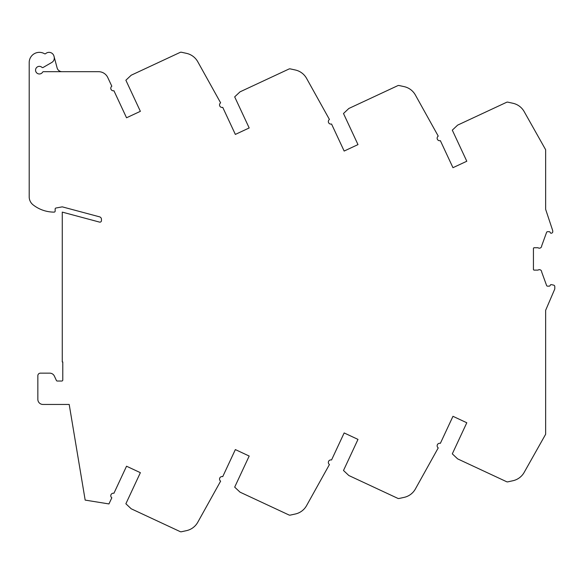 <?xml version="1.0" encoding="UTF-8"?>
<svg xmlns="http://www.w3.org/2000/svg" width="584" height="584" viewBox="0 0 584 584"><rect width="100%" height="100%" fill="white"/><g stroke="black" fill="none" stroke-linecap="round" stroke-linejoin="round"><path stroke-width="0.88" d="M62.035 71.686A5.088 5.088 0 0 1 57.115 67.912L53.962 56.122A5.088 5.088 0 0 0 45.683 53.618A1.015 1.015 0 0 1 44.501 53.735A10.176 10.176 0 0 0 29.2 62.525L29.2 196.844A10.176 10.176 0 0 0 33.098 204.853A34.091 34.091 0 0 0 54.13 212.116A1.015 1.015 0 0 0 55.151 211.101L55.151 209.014A1.015 1.015 0 0 1 55.984 208.013L62.269 206.853L99.565 216.839A2.54 2.54 0 0 1 101.448 219.299L101.448 220.628A1.526 1.526 0 0 1 99.528 222.102L62.269 212.116L62.269 361.963L62.78 361.963L62.78 380.023A1.015 1.015 0 0 1 61.765 381.038L57.327 381.038A1.015 1.015 0 0 1 56.4 380.454L54.37 376.096A5.088 5.088 0 0 0 49.757 373.154L40.391 373.154A2.54 2.54 0 0 0 37.85 375.702L37.85 399.361A5.088 5.088 0 0 0 42.939 404.449L69.197 404.449L85.169 500.101L108.953 503.934L111.821 497.794A2.54 2.54 0 0 1 113.924 493.276L126.538 466.222L140.372 472.675L125.874 503.773L131.21 508.788L180.149 531.608A2.037 2.037 0 0 0 181.449 531.754L186.508 530.644A17.046 17.046 0 0 0 197.713 522.359C192.552 528.849 192.552 528.849 197.713 522.359L220.621 481.165A2.54 2.54 0 0 1 222.738 476.632L235.352 449.585L249.186 456.038L234.68 487.136L240.024 492.151L288.956 514.971A2.037 2.037 0 0 0 290.255 515.117L295.322 514.008A17.046 17.046 0 0 0 306.52 505.722C301.359 512.212 301.359 512.212 306.52 505.722L329.434 464.528A2.54 2.54 0 0 1 331.544 459.988L344.159 432.948L357.992 439.394L343.494 470.492L348.831 475.515L397.77 498.334A2.037 2.037 0 0 0 399.062 498.481L404.128 497.371A17.046 17.046 0 0 0 415.326 489.085C410.172 495.575 410.172 495.575 415.326 489.085L438.241 447.891A2.54 2.54 0 0 1 440.358 443.351L452.965 416.312L466.799 422.758L452.301 453.856L457.637 458.878L506.576 481.698A2.037 2.037 0 0 0 507.876 481.844L512.934 480.727A17.046 17.046 0 0 0 524.14 472.449C518.979 478.938 518.979 478.938 524.14 472.449L545.639 434.27L545.639 310.316L554.596 289.438A2.54 2.54 0 0 0 554.8 288.438L554.8 286.605A1.526 1.526 0 0 0 553.588 285.109L551.384 284.642A1.015 1.015 0 0 0 550.186 285.386A1.015 1.015 0 0 1 549.201 286.145L547.551 286.145A1.015 1.015 0 0 1 546.595 285.496L541.675 271.962A2.3 2.3 0 0 0 538.003 270.122L533.937 270.122L533.433 269.611L533.433 248.244L533.937 247.733L538.003 247.733A2.3 2.3 0 0 0 541.675 245.893L546.595 232.359A1.015 1.015 0 0 1 547.551 231.702L549.201 231.702A1.015 1.015 0 0 1 550.186 232.468A1.015 1.015 0 0 0 551.384 233.206L551.559 233.169A1.526 1.526 0 0 0 552.763 231.68L552.763 231.176A2.54 2.54 0 0 0 552.632 230.373L545.639 209.32L545.639 149.73L524.14 111.551C518.979 105.062 518.979 105.062 524.14 111.551C518.979 105.062 518.979 105.062 524.14 111.551A17.046 17.046 0 0 0 512.934 103.273L507.876 102.156A2.037 2.037 0 0 0 506.576 102.302L457.637 125.122L452.301 130.144L466.799 161.242L452.965 167.688L440.358 140.649A2.54 2.54 0 0 1 438.241 136.108L415.326 94.915C410.172 88.425 410.172 88.425 415.326 94.915C410.172 88.425 410.172 88.425 415.326 94.915A17.046 17.046 0 0 0 404.128 86.629L399.062 85.52A2.037 2.037 0 0 0 397.77 85.665L348.831 108.485L343.494 113.508L357.992 144.606L344.159 151.052L331.544 124.012A2.54 2.54 0 0 1 329.434 119.472L306.52 78.278C301.359 71.788 301.359 71.788 306.52 78.278C301.359 71.788 301.359 71.788 306.52 78.278A17.046 17.046 0 0 0 295.322 69.992L290.255 68.883A2.037 2.037 0 0 0 288.956 69.029L240.024 91.849L234.68 96.864L249.186 127.962L235.352 134.415L222.738 107.368A2.54 2.54 0 0 1 220.621 102.835L197.713 61.641C192.552 55.151 192.552 55.151 197.713 61.641C192.552 55.151 192.552 55.151 197.713 61.641A17.046 17.046 0 0 0 186.508 53.356L181.449 52.246A2.037 2.037 0 0 0 180.149 52.392L131.21 75.212L125.874 80.227L140.372 111.325L126.538 117.778L113.924 90.724A2.54 2.54 0 0 1 111.821 86.206L107.785 77.562A10.176 10.176 0 0 0 98.565 71.686L43.486 71.686A1.015 1.015 0 0 0 42.617 72.168A3.818 3.818 0 0 1 37.172 73.277A3.818 3.818 0 0 1 36.398 67.773A3.818 3.818 0 0 1 41.938 67.335A1.015 1.015 0 0 0 43.136 67.459L51.757 62.481A5.088 5.088 0 0 0 54.13 56.758M521.366 476.106L520.052 477.296M412.552 492.743L411.245 493.933M303.746 509.387L302.439 510.569M194.939 526.023L193.625 527.206M249.186 127.962L235.352 134.415M357.992 144.606L344.159 151.052M466.799 161.242L452.965 167.688M140.372 111.325L126.538 117.778M126.538 466.222L140.372 472.675M235.352 449.585L249.186 456.038M344.159 432.948L357.992 439.394M452.965 416.312L466.799 422.758"/></g></svg>
